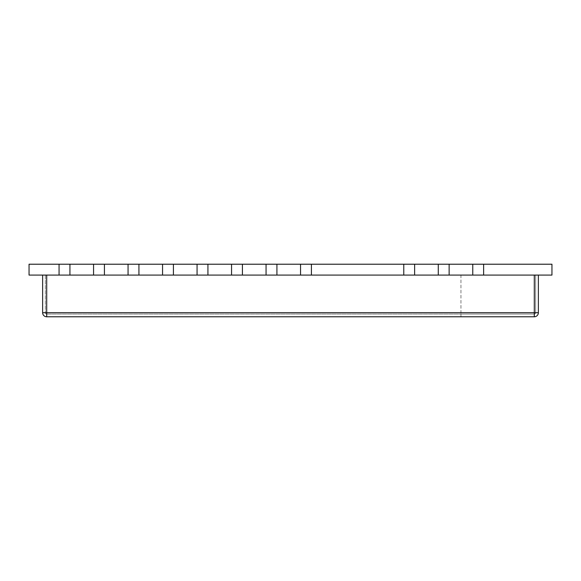 <?xml version="1.0" encoding="UTF-8"?>
<svg xmlns="http://www.w3.org/2000/svg" width="581" height="581" viewBox="0 0 581 581"><rect width="100%" height="100%" fill="white"/><g stroke="black" fill="none" stroke-linecap="round" stroke-linejoin="round"><path stroke-width="0.44" stroke-dasharray="2.9 2.18" d="M473.37 275.082L484.692 275.082L473.37 275.082M399.016 264.217L551.95 264.217L551.95 275.082L29.05 275.082L29.05 264.217L399.016 264.217M483.632 275.082L483.632 264.217L468.017 264.217L472.767 264.217L472.767 275.082M453.892 264.217L433.513 264.217L453.892 264.217M316.173 264.217L295.794 264.217L316.173 264.217M281.669 264.217L261.297 264.217L281.669 264.217M247.172 264.217L226.801 264.217L247.172 264.217M212.675 264.217L192.304 264.217L212.675 264.217M178.178 264.217L157.807 264.217L178.178 264.217M143.681 264.217L123.31 264.217L143.681 264.217M109.184 264.217L88.813 264.217L109.184 264.217M74.688 264.217L54.309 264.217L74.688 264.217M403.773 264.217L403.773 275.082M300.551 264.217L300.551 275.082M266.054 264.217L266.054 275.082M231.558 264.217L231.558 275.082M197.061 264.217L197.061 275.082M162.557 264.217L162.557 275.082M128.06 264.217L128.06 275.082M93.563 264.217L93.563 275.082M414.638 275.082L414.638 264.217M449.135 275.082L449.135 264.217M207.925 275.082L207.925 264.217M173.421 275.082L173.421 264.217M138.924 275.082L138.924 264.217M104.427 275.082L104.427 264.217M69.931 275.082L69.931 264.217M59.066 264.217L59.066 275.082M276.919 275.082L276.919 264.217M438.27 264.217L438.27 275.082M311.416 275.082L311.416 264.217M242.422 275.082L242.422 264.217M472.767 264.217L483.632 264.217M535.653 275.082L538.369 275.082L534.295 275.082L535.653 275.082L535.653 312.709A1.358 1.358 0 0 1 534.295 314.067L460.951 314.067L460.951 275.082L45.347 275.082L460.951 275.082L460.951 312.709L46.705 312.709L46.705 275.082L42.631 275.082L46.705 275.082L46.705 316.783L460.951 316.783L460.951 314.067L46.705 314.067L534.295 314.067A1.358 1.358 0 0 0 535.653 312.709L535.653 275.082M534.295 275.082L46.705 275.082L534.295 275.082L534.295 314.067M538.369 275.082L538.369 312.709A4.074 4.074 0 0 1 534.295 316.783L460.951 316.783L460.951 312.709L46.705 312.709L535.653 312.709M42.631 275.082L42.631 312.709A4.074 4.074 0 0 0 46.705 316.783M45.347 275.082L45.347 312.709L45.347 275.082M42.631 312.709L45.347 312.709A1.358 1.358 0 0 0 46.705 314.067A1.358 1.358 0 0 1 45.347 312.709L46.705 312.709L46.705 275.082M46.705 314.067L46.705 312.709L46.705 314.067A1.358 1.358 0 0 1 45.347 312.709"/><path stroke-width="0.87" d="M433.513 264.217L29.05 264.217L29.05 275.082L472.767 275.082L472.767 264.217L433.513 264.217M483.632 264.217L483.632 275.082L551.95 275.082L551.95 264.217L472.767 264.217M69.931 264.217L69.931 275.082M104.427 264.217L104.427 275.082M138.924 264.217L138.924 275.082M173.421 264.217L173.421 275.082M207.925 264.217L207.925 275.082M242.422 264.217L242.422 275.082M414.638 264.217L414.638 275.082M403.773 275.082L403.773 264.217M276.919 264.217L276.919 275.082M449.135 264.217L449.135 275.082M93.563 275.082L93.563 264.217M128.06 275.082L128.06 264.217M162.557 275.082L162.557 264.217M197.061 275.082L197.061 264.217M231.558 275.082L231.558 264.217M266.054 275.082L266.054 264.217M311.416 264.217L311.416 275.082M438.27 275.082L438.27 264.217M300.551 275.082L300.551 264.217M59.066 275.082L59.066 264.217M472.767 275.082L483.632 275.082M46.705 275.082L46.705 312.709L42.631 312.709L42.631 275.082M538.369 275.082L538.369 312.709A4.074 4.074 0 0 1 534.295 316.783L46.705 316.783A4.074 4.074 0 0 1 42.631 312.709A4.074 4.074 0 0 0 46.705 316.783L46.705 312.709L534.295 312.709L534.295 275.082M538.369 312.709L534.295 312.709L534.295 316.783"/></g></svg>

